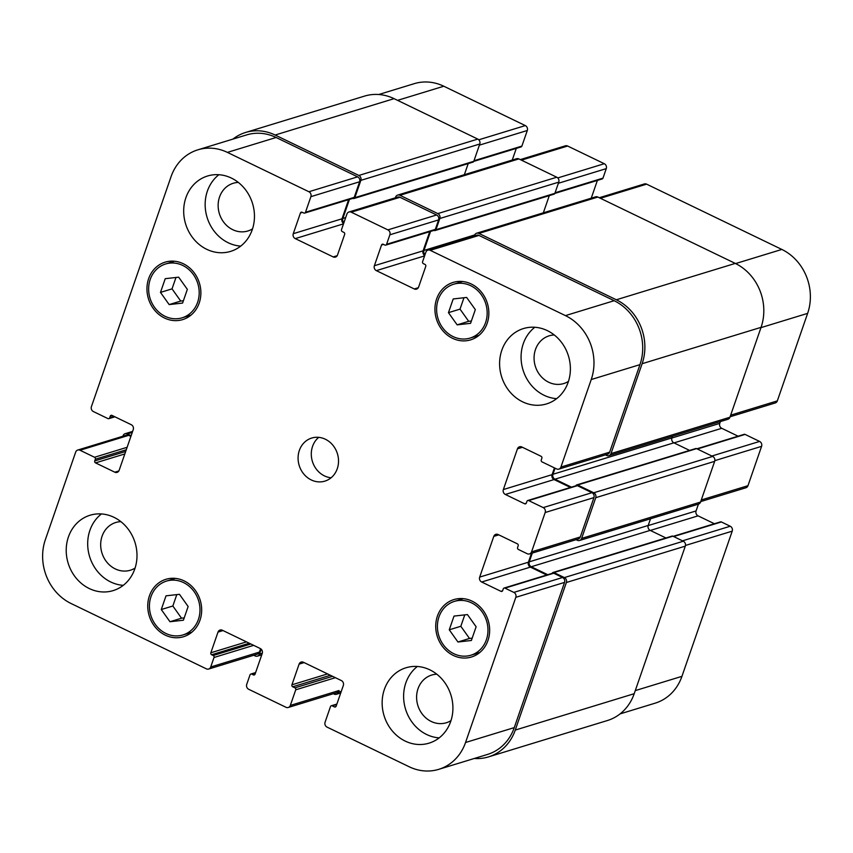 <?xml version="1.0" encoding="UTF-8"?>
<svg xmlns="http://www.w3.org/2000/svg" width="853" height="853" viewBox="0 0 853 853"><rect width="100%" height="100%" fill="white"/><g stroke="black" fill="none" stroke-linecap="round" stroke-linejoin="round"><path stroke-width="1.28" d="M169.971 621.73L161.281 609.532L166.026 595.831L179.461 594.317L188.14 606.504L183.395 620.216L169.971 621.73L181.529 618.19L172.85 606.003L176.784 594.616M161.281 609.532L172.85 606.003M184.205 617.892L181.529 618.19M457.944 642L449.264 629.802L454.009 616.09L467.433 614.576L476.123 626.774L471.378 640.486L457.944 642L469.502 638.46L460.823 626.273L464.768 614.874M449.264 629.802L460.823 626.273M472.178 638.161L469.502 638.46M457.144 324.854L448.454 312.656L453.21 298.955L466.634 297.441L475.324 309.628L470.568 323.34L457.144 324.854L468.702 321.314L460.023 309.127L463.968 297.74M448.454 312.656L460.023 309.127M471.378 321.016L468.702 321.314M169.161 304.585L160.481 292.398L165.226 278.686L178.661 277.172L187.34 289.359L182.595 303.071L169.161 304.585L180.729 301.056L172.039 288.858L175.985 277.47M160.481 292.398L172.039 288.858M183.395 300.757L180.729 301.056M438.197 299.702A28.149 24.993 -107 0 0 443.795 329.258A28.149 24.993 -107 0 0 470.12 338.065A28.149 24.993 -107 0 0 485.794 303.839A28.149 24.993 -107 0 0 453.657 284.22A28.149 24.993 -107 0 0 438.197 299.702M457.997 282.897A30.026 26.656 73 0 1 460.012 281.394M476.976 336.86A30.026 26.656 73 0 1 474.46 336.743M436.619 298.945A30.026 26.656 73 0 1 453.103 282.428A30.026 26.656 73 0 1 487.383 303.348A30.026 26.656 73 0 1 470.664 339.857A30.026 26.656 73 0 1 442.59 330.463A30.026 26.656 73 0 1 436.619 298.945M438.996 616.847A28.149 24.993 -107 0 0 444.605 646.403A28.149 24.993 -107 0 0 470.92 655.211A28.149 24.993 -107 0 0 486.594 620.984A28.149 24.993 -107 0 0 454.457 601.365A28.149 24.993 -107 0 0 438.996 616.847M458.807 600.043A30.026 26.656 73 0 1 460.823 598.529M477.776 654.006A30.026 26.656 73 0 1 475.27 653.878M437.418 616.079A30.026 26.656 73 0 1 453.913 599.574A30.026 26.656 73 0 1 488.183 620.494A30.026 26.656 73 0 1 471.474 657.002A30.026 26.656 73 0 1 443.389 647.608A30.026 26.656 73 0 1 437.418 616.079M151.024 596.578A28.149 24.993 -107 0 0 156.621 626.134A28.149 24.993 -107 0 0 182.947 634.941A28.149 24.993 -107 0 0 198.61 600.715A28.149 24.993 -107 0 0 166.484 581.096A28.149 24.993 -107 0 0 151.024 596.578M170.824 579.773A30.026 26.656 73 0 1 172.839 578.27M189.803 633.736A30.026 26.656 73 0 1 187.287 633.619M149.435 595.82A30.026 26.656 73 0 1 165.93 579.304A30.026 26.656 73 0 1 200.21 600.224A30.026 26.656 73 0 1 183.491 636.733A30.026 26.656 73 0 1 155.417 627.339A30.026 26.656 73 0 1 149.435 595.82M150.213 279.443A28.149 24.993 -107 0 0 155.822 308.989A28.149 24.993 -107 0 0 182.137 317.806A28.149 24.993 -107 0 0 197.811 283.569A28.149 24.993 -107 0 0 165.674 263.961A28.149 24.993 -107 0 0 150.213 279.443M170.024 262.628A30.026 26.656 73 0 1 172.039 261.125M188.993 316.591A30.026 26.656 73 0 1 186.487 316.474M148.635 278.675A30.026 26.656 73 0 1 165.13 262.159A30.026 26.656 73 0 1 199.41 283.089A30.026 26.656 73 0 1 182.691 319.598A30.026 26.656 73 0 1 154.617 310.204A30.026 26.656 73 0 1 148.635 278.675M556.646 398.66A39.409 34.994 73 0 1 523.294 343.663A39.409 34.994 73 0 1 534.82 327.264M554.258 334.962A24.95 22.146 -107 0 0 549.172 335.815A24.95 22.146 -107 0 0 535.289 366.15A24.95 22.146 -107 0 0 563.769 383.541A24.95 22.146 -107 0 0 568.45 381.398M501.82 350.22A39.409 34.994 73 0 1 523.475 328.554A39.409 34.994 73 0 1 568.461 356.01A39.409 34.994 73 0 1 546.517 403.927A39.409 34.994 73 0 1 509.667 391.602A39.409 34.994 73 0 1 501.82 350.22M185.901 197.683A39.409 34.994 73 0 1 207.546 176.006A39.409 34.994 73 0 1 252.531 203.472A39.409 34.994 73 0 1 230.598 251.39A39.409 34.994 73 0 1 193.748 239.053A39.409 34.994 73 0 1 185.901 197.683M240.727 246.112A39.409 34.994 73 0 1 207.375 191.115A39.409 34.994 73 0 1 218.89 174.716M238.339 182.425A24.95 22.146 -107 0 0 233.253 183.278A24.95 22.146 -107 0 0 219.36 213.613A24.95 22.146 -107 0 0 247.839 230.992A24.95 22.146 -107 0 0 252.531 228.86M123.258 585.339A39.409 34.994 73 0 1 89.906 530.342A39.409 34.994 73 0 1 101.432 513.943M120.87 521.652A24.95 22.146 -107 0 0 115.784 522.494A24.95 22.146 -107 0 0 101.902 552.84A24.95 22.146 -107 0 0 130.381 570.22A24.95 22.146 -107 0 0 135.062 568.077M68.432 536.91A39.409 34.994 73 0 1 90.077 515.233A39.409 34.994 73 0 1 135.073 542.689A39.409 34.994 73 0 1 113.129 590.617A39.409 34.994 73 0 1 76.28 578.281A39.409 34.994 73 0 1 68.432 536.91M384.362 689.448A39.409 34.994 73 0 1 406.007 667.771A39.409 34.994 73 0 1 450.992 695.238A39.409 34.994 73 0 1 429.048 743.155A39.409 34.994 73 0 1 392.199 730.818A39.409 34.994 73 0 1 384.362 689.448M439.178 737.877A39.409 34.994 73 0 1 405.836 682.88A39.409 34.994 73 0 1 417.352 666.481M436.789 674.19A24.95 22.146 -107 0 0 431.703 675.043A24.95 22.146 -107 0 0 417.821 705.378A24.95 22.146 -107 0 0 446.3 722.758A24.95 22.146 -107 0 0 450.992 720.625M171.058 176.656A48.792 43.322 73 0 1 197.864 149.829A48.792 43.322 73 0 1 227.399 152.388L308.903 191.744A3.753 3.337 73 0 1 310.887 196.659L305.491 212.269A1.503 1.333 73 0 1 303.753 213.015L302.175 212.248A1.503 1.333 -107 0 0 300.437 212.994L293.272 233.69A3.753 3.337 -107 0 0 295.255 238.605L333.171 256.913A3.753 3.337 -107 0 0 337.5 255.047L344.665 234.351A1.503 1.333 -107 0 0 343.876 232.389L342.298 231.621A1.503 1.333 73 0 1 341.499 229.66L346.904 214.05A3.753 3.337 73 0 1 351.244 212.184L387.891 229.883A3.753 3.337 73 0 1 389.874 234.799L386.58 244.299A1.503 1.333 73 0 1 384.852 245.046L383.264 244.278A1.503 1.333 -107 0 0 381.536 245.024L374.371 265.72A3.753 3.337 -107 0 0 376.354 270.636L414.259 288.943A3.753 3.337 -107 0 0 418.599 287.077L425.764 266.381A1.503 1.333 -107 0 0 424.975 264.419L423.387 263.652A1.503 1.333 73 0 1 422.598 261.69L425.882 252.189A3.753 3.337 73 0 1 430.221 250.324L565.432 315.61A48.792 43.322 73 0 1 591.236 379.542L560.922 467.06A3.753 3.337 73 0 1 556.593 468.926L542.06 461.91A1.503 1.333 73 0 1 541.271 459.938L541.858 458.242A1.503 1.333 -107 0 0 541.058 456.28L521.791 446.972A3.753 3.337 -107 0 0 517.451 448.838L503.355 489.547A3.753 3.337 -107 0 0 505.349 494.463L524.616 503.771A1.503 1.333 -107 0 0 526.344 503.025L526.941 501.329A1.503 1.333 73 0 1 528.668 500.583L543.201 507.599A3.753 3.337 73 0 1 545.184 512.514L531.558 551.87A3.753 3.337 73 0 1 527.229 553.736L518.379 549.46A1.503 1.333 73 0 1 517.59 547.498L518.176 545.792A1.503 1.333 -107 0 0 517.376 543.83L498.109 534.522A3.753 3.337 -107 0 0 493.78 536.388L479.685 577.097A3.753 3.337 -107 0 0 481.668 582.013L500.935 591.321A1.503 1.333 -107 0 0 502.673 590.575L503.259 588.879A1.503 1.333 73 0 1 504.987 588.133L513.837 592.398A3.753 3.337 73 0 1 515.82 597.324L465.546 742.505A48.792 43.322 73 0 1 438.741 769.342A48.792 43.322 73 0 1 409.205 766.772L327.062 727.119A3.753 3.337 73 0 1 325.078 722.203L330.484 706.593A1.503 1.333 73 0 1 332.212 705.847L334.429 706.913A1.503 1.333 -107 0 0 336.157 706.167L343.322 685.471A3.753 3.337 -107 0 0 341.339 680.555L303.433 662.259A3.753 3.337 -107 0 0 299.094 664.124L291.929 684.81A1.503 1.333 -107 0 0 292.728 686.782L294.935 687.849A1.503 1.333 73 0 1 295.735 689.81L290.329 705.42A3.753 3.337 73 0 1 285.99 707.286L248.713 689.288A3.753 3.337 73 0 1 246.73 684.373L250.014 674.872A1.503 1.333 73 0 1 251.752 674.126L253.33 674.883A1.503 1.333 -107 0 0 255.068 674.137L262.234 653.451A3.753 3.337 -107 0 0 260.25 648.525L222.334 630.228A3.753 3.337 -107 0 0 218.005 632.094L210.84 652.78A1.503 1.333 -107 0 0 211.629 654.752L213.207 655.509A1.503 1.333 73 0 1 214.007 657.482L210.712 666.982A3.753 3.337 73 0 1 206.383 668.848L71.162 603.561A48.792 43.322 73 0 1 45.369 539.629L75.672 452.111A3.753 3.337 73 0 1 80.011 450.245L94.544 457.261A1.503 1.333 73 0 1 95.333 459.223L94.747 460.919A1.503 1.333 -107 0 0 95.536 462.891L114.814 472.189A3.753 3.337 -107 0 0 119.143 470.323L133.239 429.624A3.753 3.337 -107 0 0 131.255 424.698L111.988 415.4A1.503 1.333 -107 0 0 110.25 416.147L109.664 417.842A1.503 1.333 73 0 1 107.936 418.588L93.403 411.572A3.753 3.337 73 0 1 91.41 406.657L171.058 176.656M299.35 450.427A22.519 19.992 73 0 1 311.718 438.047A22.519 19.992 73 0 1 337.425 453.732A22.519 19.992 73 0 1 324.886 481.124A22.519 19.992 73 0 1 303.828 474.076A22.519 19.992 73 0 1 299.35 450.427M378.753 94.512L414.259 83.658A48.792 43.322 73 0 1 443.795 86.228L525.309 125.583A3.753 3.337 73 0 1 527.293 130.498L521.887 146.098A1.503 1.333 73 0 1 521.066 146.929L473.756 161.388M516.3 148.379L512.258 160.044M520.287 159.607L565.368 145.82A3.753 3.337 73 0 1 567.64 146.023L604.287 163.712A3.753 3.337 73 0 1 606.27 168.627L602.986 178.128A1.503 1.333 73 0 1 602.154 178.959L554.845 193.418M597.399 180.409L591.246 198.184M599.264 197.736L644.346 183.96A3.753 3.337 73 0 1 646.617 184.152L781.838 249.439A48.792 43.322 73 0 1 807.631 313.371L777.328 400.889A3.753 3.337 73 0 1 775.26 402.957L730.104 416.765M720.38 421.595L719.761 423.376A3.753 3.337 -107 0 0 721.745 428.302L738.09 436.192M696.89 448.785L744.157 434.337A1.503 1.333 73 0 1 745.064 434.412L759.596 441.427A3.753 3.337 73 0 1 761.59 446.343L747.964 485.698A3.753 3.337 73 0 1 745.895 487.767L700.74 501.575M698.436 504.123L696.08 510.936A3.753 3.337 -107 0 0 698.063 515.852L714.409 523.742M673.209 536.334L720.476 521.887A1.503 1.333 73 0 1 721.393 521.961L730.232 526.237A3.753 3.337 73 0 1 732.215 531.152L681.942 676.344A48.792 43.322 73 0 1 655.136 703.171L620.078 713.897M318.723 437.354A22.519 19.992 -107 0 0 312.561 446.386A22.519 19.992 -107 0 0 331.092 477.776M354.027 198.493L472.957 162.134A1.503 1.333 -107 0 0 473.788 161.302L479.781 144.008A3.753 3.337 -107 0 0 477.797 139.092L394.075 98.66A48.792 43.322 -107 0 0 364.53 96.101L245.6 132.471A48.792 43.322 73 0 1 275.135 135.03L358.857 175.451A3.753 3.337 73 0 1 360.84 180.367L354.848 197.672A1.503 1.333 73 0 1 353.121 198.418L352.939 198.333M464.363 174.694L468.201 163.584M435.115 230.523L554.055 194.164A1.503 1.333 -107 0 0 554.876 193.332L558.758 182.137A3.753 3.337 -107 0 0 556.774 177.221L518.859 158.914A3.753 3.337 -107 0 0 516.587 158.722L397.658 195.092A3.753 3.337 73 0 1 399.929 195.284L437.834 213.591A3.753 3.337 73 0 1 439.817 218.507L435.947 229.702A1.503 1.333 73 0 1 434.209 230.449L434.028 230.363M543.34 212.823L549.3 195.614M608.946 455.662L727.876 419.292A3.753 3.337 -107 0 0 729.944 417.234L761.068 327.339A48.792 43.322 -107 0 0 735.265 263.406L597.846 197.054A3.753 3.337 -107 0 0 595.575 196.851L476.635 233.221A3.753 3.337 73 0 1 478.906 233.423L616.335 299.776A48.792 43.322 73 0 1 642.128 363.709L611.004 453.604A3.753 3.337 73 0 1 606.664 455.47L605.449 454.884M689.597 450.416L673.881 442.824A3.753 3.337 73 0 1 671.897 437.909L672.473 436.235M579.571 540.471L698.511 504.102A3.753 3.337 -107 0 0 700.569 502.044L714.665 461.334A3.753 3.337 -107 0 0 712.681 456.419L696.57 448.635A1.503 1.333 -107 0 0 695.664 448.561L576.724 484.92A1.503 1.333 73 0 1 577.641 485.005L593.752 492.778A3.753 3.337 73 0 1 595.735 497.694L581.639 538.403A3.753 3.337 73 0 1 577.3 540.269L576.084 539.682M488.47 756.899L607.4 720.529A48.792 43.322 -107 0 0 634.205 693.702L685.3 546.133A3.753 3.337 -107 0 0 683.317 541.218L672.889 536.185A1.503 1.333 -107 0 0 671.983 536.111L553.043 572.47A1.503 1.333 73 0 1 553.96 572.555L564.377 577.588A3.753 3.337 73 0 1 566.371 582.503L515.265 730.072A48.792 43.322 73 0 1 488.47 756.899A48.792 43.322 73 0 1 474.247 758.488M197.864 149.829L246.592 134.923A48.792 43.322 73 0 1 276.127 137.493L357.642 176.848A3.753 3.337 73 0 1 359.625 181.764L354.219 197.363A1.503 1.333 73 0 1 353.398 198.195L304.66 213.09M348.632 199.645L342.01 218.794A3.753 3.337 -107 0 0 343.631 223.507M348.962 211.992L397.701 197.086A3.753 3.337 73 0 1 399.972 197.288L436.619 214.977A3.753 3.337 73 0 1 438.602 219.903L435.318 229.393A1.503 1.333 73 0 1 434.486 230.225L385.759 245.12M429.731 231.675L423.099 250.825A3.753 3.337 -107 0 0 424.73 255.537M427.95 250.121L476.678 235.225A3.753 3.337 73 0 1 478.949 235.417L614.171 300.704A48.792 43.322 73 0 1 639.963 364.636L609.66 452.154A3.753 3.337 73 0 1 607.592 454.222L558.864 469.118M554.429 467.881L552.094 474.652A3.753 3.337 -107 0 0 554.077 479.567L570.422 487.458M527.762 500.498L576.489 485.602A1.503 1.333 73 0 1 577.396 485.677L591.929 492.693A3.753 3.337 73 0 1 593.923 497.619L580.296 536.963A3.753 3.337 73 0 1 578.227 539.032L529.5 553.928M531.483 553.32L528.412 562.202A3.753 3.337 -107 0 0 530.395 567.117L546.741 575.007M504.08 588.048L552.808 573.152A1.503 1.333 73 0 1 553.725 573.227L562.564 577.502A3.753 3.337 73 0 1 564.547 582.418L514.274 727.609A48.792 43.322 73 0 1 487.468 754.447L438.741 769.342M341.296 691.356L338.47 692.22L339.057 690.514A3.753 3.337 73 0 1 336.999 692.583L288.271 707.478M260.602 648.728L259.451 652.076A3.753 3.337 73 0 1 257.382 654.144L208.654 669.04M77.74 450.043L126.468 435.147A3.753 3.337 73 0 1 128.739 435.339L130.904 436.384M232.922 139.103A48.792 43.322 73 0 1 245.6 132.471M395.365 197.8L395.589 197.15A3.753 3.337 73 0 1 397.658 195.092M349.463 199.399L342.874 218.421A3.753 3.337 -107 0 0 343.919 222.676M122.896 436.235L123.056 435.766A3.753 3.337 73 0 1 127.396 433.9L131.138 435.702M261.189 649.186L259.493 654.08A3.753 3.337 73 0 1 255.154 655.946L253.736 655.264M430.552 231.43L423.962 250.451A3.753 3.337 -107 0 0 425.018 254.706M338.47 692.22A3.753 3.337 73 0 1 334.141 694.086L333.342 693.702M474.343 235.94L474.577 235.289A3.753 3.337 73 0 1 476.635 233.221M552.211 573.333L552.222 573.301A1.503 1.333 73 0 1 553.043 572.47M555.068 468.19L552.957 474.268A3.753 3.337 -107 0 0 554.94 479.194L571.425 487.148M575.892 485.784L575.903 485.752A1.503 1.333 73 0 1 576.724 484.92M532.304 553.075L529.276 561.828A3.753 3.337 -107 0 0 531.259 566.744L547.743 574.698M665.916 537.966L650.199 530.374A3.753 3.337 73 0 1 648.216 525.459L650.53 518.773M397.573 100.355L443.795 86.228M478.789 139.796L525.309 125.583M479.386 145.149L527.293 130.498M473.98 160.748L521.887 146.098M521.418 160.151L567.64 146.023M557.766 177.936L604.287 163.712M558.363 183.278L606.27 168.627M555.079 192.778L602.986 178.128M600.395 198.291L646.617 184.152M735.606 263.577L781.838 249.439M760.961 327.637L807.631 313.371M730.658 415.166L777.328 400.889M671.855 438.026L719.761 423.376M674.019 442.888L721.745 428.302M697.338 449.009L745.064 434.412M711.871 456.024L759.596 441.427M714.835 460.641L761.59 446.343M701.294 499.965L747.964 485.698M648.173 525.576L696.08 510.936M650.338 530.438L698.063 515.852M673.657 536.558L721.393 521.961M682.507 540.834L730.232 526.237M685.471 545.451L732.215 531.152M635.272 690.61L681.942 676.344M276.127 137.493L227.399 152.388M357.642 176.848L308.903 191.744M359.625 181.764L310.887 196.659M354.219 197.363L305.491 212.269M302.452 212.386L300.437 212.994M342.01 218.794L293.272 233.69M343.514 223.859L295.255 238.605M337.212 255.676L333.171 256.913M399.972 197.288L351.244 212.184M436.619 214.977L387.891 229.883M438.602 219.903L389.874 234.799M435.318 229.393L386.58 244.299M383.541 244.416L381.536 245.024M423.099 250.825L374.371 265.72M424.602 255.889L376.354 270.636M418.311 287.706L414.259 288.943M478.949 235.417L430.221 250.324M614.171 300.704L565.432 315.61M639.963 364.636L591.236 379.542M609.66 452.154L560.922 467.06M522.473 447.303L517.451 448.838M552.094 474.652L503.355 489.547M554.077 479.567L505.349 494.463M526.237 503.27L524.616 503.771M577.396 485.677L528.668 500.583M591.929 492.693L543.201 507.599M593.923 497.619L545.184 512.514M580.296 536.963L531.558 551.87M498.792 534.852L493.78 536.388M528.412 562.202L479.685 577.097M530.395 567.117L481.668 582.013M502.556 590.83L500.935 591.321M553.725 573.227L504.987 588.133M562.564 577.502L513.837 592.398M564.547 582.418L515.82 597.324M514.274 727.609L465.546 742.505M336.05 706.423L334.429 706.913M304.116 662.589L299.094 664.124M327.584 673.913L291.929 684.81M330.378 675.267L292.728 686.782M339.057 690.514L290.329 705.42M255.463 672.985L251.752 674.126M254.951 674.392L253.33 674.883M223.028 630.559L218.005 632.094M246.485 641.882L210.84 652.78M249.289 643.237L211.629 654.752M253.672 645.348L214.007 657.482M250.867 644.004L213.207 655.509M259.451 652.076L210.712 666.982M128.739 435.339L80.011 450.245M127.118 447.292L94.544 457.261M126.265 449.766L95.333 459.223M125.679 451.461L94.747 460.919M124.826 453.935L95.536 462.891M118.855 470.952L114.814 472.189M112.265 415.528L110.25 416.147M114.185 416.456L109.664 417.842M335.4 677.687L295.735 689.81M332.595 676.333L294.935 687.849M336.754 704.461L332.212 705.847M634.205 693.702L515.265 730.072M685.3 546.133L566.371 582.503M683.317 541.218L564.377 577.588M672.889 536.185L553.96 572.555M650.199 530.374L531.259 566.744M648.216 525.459L529.276 561.828M700.569 502.044L581.639 538.403M714.665 461.334L595.735 497.694M712.681 456.419L593.752 492.778M696.57 448.635L577.641 485.005M673.881 442.824L554.94 479.194M671.897 437.909L552.957 474.268M729.944 417.234L611.004 453.604M761.068 327.339L642.128 363.709M735.265 263.406L616.335 299.776M597.846 197.054L478.906 233.423M474.716 234.927L423.962 250.451M554.876 193.332L435.947 229.702M558.758 182.137L439.817 218.507M556.774 177.221L437.834 213.591M518.859 158.914L399.929 195.284M345.689 217.558L342.874 218.421M473.788 161.302L354.848 197.672M479.781 144.008L360.84 180.367M477.797 139.092L358.857 175.451M394.075 98.66L275.135 135.03M132.279 432.407L127.396 433.9M259.493 654.08L262.297 653.217M462.529 281.511L453.657 284.22M478.991 335.357L470.12 338.065M463.328 598.657L454.457 601.365M479.791 652.492L470.92 655.211M175.355 578.387L166.484 581.096M191.818 632.233L182.947 634.941M174.545 261.242L165.674 263.961M191.019 315.088L182.137 317.806M255.601 672.59L250.846 674.041M114.91 416.808L108.843 418.663M336.413 694.278L340.742 692.956M331.305 705.772L336.892 704.066M125.124 433.708L132.62 431.405M257.425 656.149L261.754 654.816"/></g></svg>
